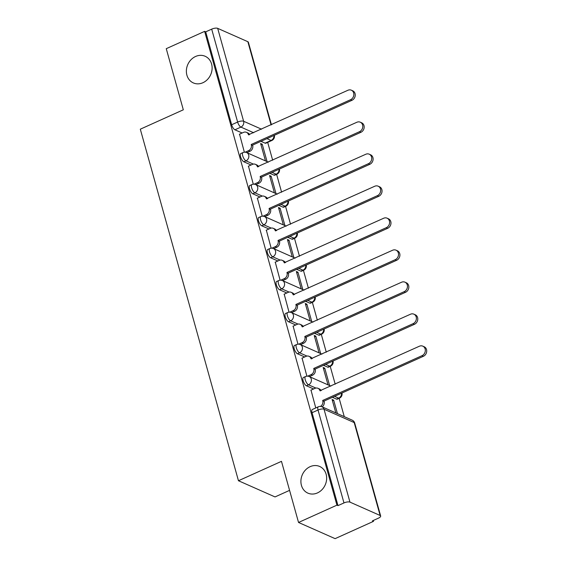 <?xml version="1.0" encoding="UTF-8"?>
<svg xmlns="http://www.w3.org/2000/svg" width="567" height="567" viewBox="0 0 567 567"><rect width="100%" height="100%" fill="white"/><g stroke="black" fill="none" stroke-linecap="round" stroke-linejoin="round"><path stroke-width="0.85" d="M310.114 466.669A14.572 12.517 113.9 0 1 319.675 466.471A14.572 12.517 113.9 0 1 326.599 479.526A14.572 12.517 113.9 0 1 317.442 492.921A14.572 12.517 113.9 0 1 307.874 493.127A14.572 12.517 113.9 0 1 300.957 480.065A14.572 12.517 113.9 0 1 310.114 466.669M195.58 56.473A14.572 12.517 113.9 0 1 205.148 56.268A14.572 12.517 113.9 0 1 212.065 69.33A14.572 12.517 113.9 0 1 202.908 82.725A14.572 12.517 113.9 0 1 193.347 82.924A14.572 12.517 113.9 0 1 186.423 69.869A14.572 12.517 113.9 0 1 195.58 56.473M303.38 377.509A4.557 1.68 65.7 0 0 303.118 380.719A4.557 1.68 65.7 0 0 306.393 385.766L308.519 384.809A4.557 1.68 -114.3 0 1 305.237 379.762A4.557 1.68 -114.3 0 1 305.5 376.552L303.38 377.509M294.443 345.516A4.557 1.68 65.7 0 0 294.181 348.719A4.557 1.68 65.7 0 0 297.462 353.765L299.582 352.809A4.557 1.68 -114.3 0 1 296.307 347.762A4.557 1.68 -114.3 0 1 296.569 344.559L294.443 345.516M285.513 313.516A4.557 1.68 65.7 0 0 285.251 316.726A4.557 1.68 65.7 0 0 288.532 321.772L290.651 320.816A4.557 1.68 -114.3 0 1 287.37 315.769A4.557 1.68 -114.3 0 1 287.632 312.559L285.513 313.516M276.576 281.523A4.557 1.68 65.7 0 0 276.32 284.733A4.557 1.68 65.7 0 0 279.595 289.78L281.714 288.823A4.557 1.68 -114.3 0 1 278.44 283.776A4.557 1.68 -114.3 0 1 278.702 280.566L276.576 281.523M267.645 249.53A4.557 1.68 65.7 0 0 267.383 252.733A4.557 1.68 65.7 0 0 270.665 257.779L272.784 256.823A4.557 1.68 -114.3 0 1 269.509 251.776A4.557 1.68 -114.3 0 1 269.764 248.573L267.645 249.53M258.708 217.53A4.557 1.68 65.7 0 0 258.453 220.74A4.557 1.68 65.7 0 0 261.727 225.786L263.853 224.83A4.557 1.68 -114.3 0 1 260.572 219.783A4.557 1.68 -114.3 0 1 260.834 216.573L258.708 217.53M249.778 185.537A4.557 1.68 65.7 0 0 249.515 188.74A4.557 1.68 65.7 0 0 252.797 193.786L254.916 192.83A4.557 1.68 -114.3 0 1 251.642 187.783A4.557 1.68 -114.3 0 1 251.897 184.58L249.778 185.537M240.847 153.537A4.557 1.68 65.7 0 0 240.585 156.747A4.557 1.68 65.7 0 0 243.86 161.793L245.986 160.837A4.557 1.68 -114.3 0 1 242.704 155.79A4.557 1.68 -114.3 0 1 242.967 152.58L240.847 153.537M298.54 522.462L281.473 461.34L238.459 480.738L140.304 129.191L183.318 109.8L166.259 48.677L204.644 31.369L336.926 505.154L298.54 522.462L335.111 538.65L373.497 521.342L373.263 520.492M344.268 416.653L339.151 398.332M335.203 384.192L330.221 366.339M326.273 352.192L321.291 334.346M317.336 320.199L312.353 302.346M308.405 288.206L303.423 270.353M299.468 256.206L294.486 238.353M290.538 224.213L285.555 206.36M281.608 192.22L276.618 174.367M272.67 160.22L267.688 142.367M289.581 490.363L275.03 496.926L238.459 480.738M373.497 521.342L372.434 520.867L378.409 518.174A4.557 1.616 164.4 0 0 380.663 516.005A4.557 1.616 164.4 0 0 380.138 515.488L349.959 502.128A4.557 1.616 164.4 0 0 343.971 502.929L318.03 410.019A4.557 1.68 -114.3 0 1 318.293 406.808L312.311 409.502A4.557 1.68 -114.3 0 0 312.048 412.712L318.03 410.019A4.557 1.616 164.4 0 1 324.019 409.218L349.959 502.128M336.926 505.154L337.989 505.622L343.971 502.929M265.101 143.153L271.083 140.46A4.557 1.68 -114.3 0 0 271.813 140.51L265.831 143.203A4.557 1.68 -114.3 0 1 265.101 143.153L260.976 141.332M242.152 132.997L234.929 129.8L240.911 127.1A4.557 1.68 -114.3 0 1 237.63 122.054L211.689 29.144A4.557 1.616 -15.6 0 1 217.678 28.35L247.857 41.71A4.557 1.616 -15.6 0 1 248.381 42.22L271.43 124.761M211.689 29.144L205.708 31.844L204.644 31.369M276.009 193.595L271.154 176.217L269.913 176.776M271.154 176.217L269.559 175.508L274.407 192.886M248.466 166.166L253.293 184.204M284.939 225.588L280.091 208.209L278.844 208.769M280.091 208.209L278.489 207.501L283.344 224.879M257.404 198.167L262.23 216.197M293.876 257.588L289.021 240.202L287.781 240.769M289.021 240.202L287.426 239.494L292.274 256.879M266.334 230.159L271.161 248.19M302.806 289.581L297.958 272.203L296.711 272.762M297.958 272.203L296.357 271.494L301.212 288.872M275.264 262.16L280.098 280.19M311.744 321.574L306.889 304.195L305.641 304.755M306.889 304.195L305.287 303.487L310.142 320.865M284.202 294.153L289.028 312.183M320.674 353.574L315.826 336.188L314.579 336.755M315.826 336.188L314.224 335.487L319.079 352.865M293.132 326.145L297.966 344.176M329.611 385.567L324.756 368.189L323.509 368.748M324.756 368.189L323.155 367.48L328.01 384.858M302.069 358.146L306.896 376.176M337.443 413.627L333.687 400.182L332.446 400.741M333.687 400.182L332.092 399.473L335.841 412.925M311 390.139L315.769 407.949M336.571 399.118L338.69 398.162A4.557 1.68 -114.3 0 0 339.42 398.218L337.294 399.168A4.557 1.68 65.7 0 1 336.571 399.118L332.446 397.297M313.615 388.962L306.393 385.766M327.634 367.125L329.76 366.169A4.557 1.68 -114.3 0 0 330.483 366.218L328.364 367.175A4.557 1.68 65.7 0 1 327.634 367.125L323.509 365.297M304.685 356.962L297.462 353.765M318.704 335.132L320.823 334.176A4.557 1.68 -114.3 0 0 321.553 334.225L319.434 335.182A4.557 1.68 65.7 0 1 318.704 335.132L314.579 333.304M295.747 324.969L288.532 321.772M309.773 303.132L311.893 302.176A4.557 1.68 -114.3 0 0 312.615 302.225L310.496 303.182A4.557 1.68 65.7 0 1 309.773 303.132L305.648 301.311M286.817 292.976L279.595 289.78M300.836 271.139L302.955 270.183A4.557 1.68 -114.3 0 0 303.685 270.232L301.566 271.189A4.557 1.68 65.7 0 1 300.836 271.139L296.711 269.311M277.88 260.976L270.665 257.779M291.906 239.146L294.025 238.19A4.557 1.68 -114.3 0 0 294.755 238.239L292.629 239.196A4.557 1.68 65.7 0 1 291.906 239.146L287.781 237.318M268.949 228.983L261.727 225.786M282.968 207.146L285.095 206.19A4.557 1.68 -114.3 0 0 285.818 206.239L283.698 207.196A4.557 1.68 65.7 0 1 282.968 207.146L278.844 205.325M260.019 196.983L252.797 193.786M274.038 175.153L276.157 174.197A4.557 1.68 -114.3 0 0 276.887 174.246L274.761 175.203A4.557 1.68 65.7 0 1 274.038 175.153L269.913 173.325M251.082 164.99L243.86 161.793M267.078 161.595L262.223 144.216L260.976 144.776M262.223 144.216L260.622 143.508L265.476 160.893M239.536 134.173L244.363 152.204M337.989 505.622L312.048 412.712M205.708 31.844L231.648 124.754A4.557 1.68 65.7 0 0 234.929 129.8M245.157 152.19L248.58 150.645A4.557 3.912 -66.1 0 0 251.294 144.805L252.676 145.421A4.557 3.912 113.9 0 1 249.969 151.261L246.872 152.658M251.209 144.5L350.555 99.707A5.238 4.501 -66.1 0 0 353.843 94.887A5.238 4.501 -66.1 0 0 351.356 90.196A5.238 4.501 -66.1 0 0 347.918 90.266L248.488 134.755A4.557 3.912 -66.1 0 0 246.475 132.331L247.857 132.94A4.557 3.912 113.9 0 1 249.579 134.606M351.356 90.196L352.745 90.812A5.238 4.501 113.9 0 1 355.233 95.504A5.238 4.501 113.9 0 1 351.937 100.316L252.591 145.109M246.475 132.331A4.557 3.912 -66.1 0 0 243.484 132.394L239.352 134.259M254.087 184.19L257.517 182.645A4.557 3.912 -66.1 0 0 260.225 176.798L261.614 177.414A4.557 3.912 113.9 0 1 258.899 183.254L255.809 184.651M260.14 176.493L359.485 131.7A5.238 4.501 -66.1 0 0 362.774 126.888A5.238 4.501 -66.1 0 0 360.286 122.196A5.238 4.501 -66.1 0 0 356.849 122.266L257.418 166.748A4.557 3.912 -66.1 0 0 255.405 164.324L256.794 164.94A4.557 3.912 113.9 0 1 258.517 166.606M360.286 122.196L361.675 122.805A5.238 4.501 113.9 0 1 364.163 127.497A5.238 4.501 113.9 0 1 360.874 132.317L261.529 177.11M255.405 164.324A4.557 3.912 -66.1 0 0 252.421 164.387L248.282 166.251M263.024 216.183L266.447 214.638A4.557 3.912 -66.1 0 0 269.162 208.798L270.544 209.407A4.557 3.912 113.9 0 1 267.837 215.254L264.739 216.644M269.077 208.486L368.422 163.693A5.238 4.501 -66.1 0 0 371.711 158.88A5.238 4.501 -66.1 0 0 369.223 154.189A5.238 4.501 -66.1 0 0 365.786 154.259L266.355 198.748A4.557 3.912 -66.1 0 0 264.342 196.324L265.725 196.933A4.557 3.912 113.9 0 1 267.447 198.599M369.223 154.189L370.605 154.805A5.238 4.501 113.9 0 1 373.093 159.497A5.238 4.501 113.9 0 1 369.804 164.31L270.459 209.103M264.342 196.324A4.557 3.912 -66.1 0 0 261.352 196.38L257.22 198.244M271.954 248.176L275.378 246.631A4.557 3.912 -66.1 0 0 278.092 240.791L279.481 241.407A4.557 3.912 113.9 0 1 276.767 247.247L273.677 248.644M278.007 240.486L377.353 195.693A5.238 4.501 -66.1 0 0 380.641 190.881A5.238 4.501 -66.1 0 0 378.154 186.182A5.238 4.501 -66.1 0 0 374.716 186.26L275.286 230.741A4.557 3.912 -66.1 0 0 273.273 228.317L274.662 228.933A4.557 3.912 113.9 0 1 276.377 230.599M378.154 186.182L379.543 186.798A5.238 4.501 113.9 0 1 382.03 191.49A5.238 4.501 113.9 0 1 378.742 196.302L279.396 241.095M273.273 228.317A4.557 3.912 -66.1 0 0 270.282 228.381L266.15 230.245M280.885 280.176L284.315 278.631A4.557 3.912 -66.1 0 0 287.03 272.791L288.412 273.4A4.557 3.912 113.9 0 1 285.697 279.24L282.607 280.637M286.945 272.479L386.283 227.686A5.238 4.501 -66.1 0 0 389.579 222.874A5.238 4.501 -66.1 0 0 387.091 218.182A5.238 4.501 -66.1 0 0 383.653 218.252L284.223 262.741A4.557 3.912 -66.1 0 0 282.21 260.31L283.592 260.926A4.557 3.912 113.9 0 1 285.314 262.592M387.091 218.182L388.473 218.791A5.238 4.501 113.9 0 1 390.961 223.483A5.238 4.501 113.9 0 1 387.672 228.303L288.327 273.096M282.21 260.31A4.557 3.912 -66.1 0 0 279.219 260.373L275.087 262.238M289.822 312.169L293.245 310.624A4.557 3.912 -66.1 0 0 295.96 304.784L297.349 305.393A4.557 3.912 113.9 0 1 294.634 311.24L291.537 312.637M295.875 304.479L395.22 259.686A5.238 4.501 -66.1 0 0 398.509 254.867A5.238 4.501 -66.1 0 0 396.021 250.175A5.238 4.501 -66.1 0 0 392.584 250.245L293.153 294.734A4.557 3.912 -66.1 0 0 291.14 292.31L292.529 292.919A4.557 3.912 113.9 0 1 294.245 294.585M396.021 250.175L397.41 250.791A5.238 4.501 113.9 0 1 399.898 255.483A5.238 4.501 113.9 0 1 396.602 260.296L297.264 305.089M291.14 292.31A4.557 3.912 -66.1 0 0 288.149 292.374L284.017 294.238M298.752 344.162L302.183 342.617A4.557 3.912 -66.1 0 0 304.897 336.777L306.279 337.393A4.557 3.912 113.9 0 1 303.565 343.233L300.475 344.63M304.805 336.472L404.151 291.679A5.238 4.501 -66.1 0 0 407.446 286.867A5.238 4.501 -66.1 0 0 404.958 282.175A5.238 4.501 -66.1 0 0 401.521 282.246L302.091 326.727A4.557 3.912 -66.1 0 0 300.071 324.303L301.46 324.919A4.557 3.912 113.9 0 1 303.182 326.585M404.958 282.175L406.341 282.784A5.238 4.501 113.9 0 1 408.828 287.476A5.238 4.501 113.9 0 1 405.54 292.288L306.194 337.082M300.071 324.303A4.557 3.912 -66.1 0 0 297.087 324.367L292.948 326.231M307.69 376.162L311.113 374.617A4.557 3.912 -66.1 0 0 313.827 368.777L315.217 369.386A4.557 3.912 113.9 0 1 312.502 375.226L309.405 376.623M313.742 368.465L413.088 323.672A5.238 4.501 -66.1 0 0 416.376 318.86A5.238 4.501 -66.1 0 0 413.889 314.168A5.238 4.501 -66.1 0 0 410.451 314.238L311.021 358.727A4.557 3.912 -66.1 0 0 309.008 356.303L310.39 356.912A4.557 3.912 113.9 0 1 312.112 358.578M413.889 314.168L415.278 314.784A5.238 4.501 113.9 0 1 417.766 319.476A5.238 4.501 113.9 0 1 414.47 324.289L315.124 369.082M309.008 356.303A4.557 3.912 -66.1 0 0 306.017 356.36L301.885 358.224M320.433 406.411A4.557 3.912 -66.1 0 0 322.758 400.77L324.147 401.386A4.557 3.912 113.9 0 1 322.113 406.844M322.673 400.465L422.018 355.672A5.238 4.501 -66.1 0 0 425.307 350.853A5.238 4.501 -66.1 0 0 422.819 346.161A5.238 4.501 -66.1 0 0 419.382 346.231L319.958 390.72A4.557 3.912 -66.1 0 0 317.938 388.296L319.327 388.905A4.557 3.912 113.9 0 1 321.05 390.571M422.819 346.161L424.208 346.777A5.238 4.501 113.9 0 1 426.696 351.469A5.238 4.501 113.9 0 1 423.407 356.282L324.062 401.075M317.938 388.296A4.557 3.912 -66.1 0 0 314.954 388.36L310.815 390.224M380.138 515.488L354.198 422.578L324.019 409.218A4.557 3.912 -66.1 0 0 322.006 406.794A4.557 4.557 0 0 0 318.293 406.808M273.946 135.485A4.557 3.912 113.9 0 1 271.083 140.46L266.958 138.631M253.683 132.756L240.911 127.1A4.557 3.912 113.9 0 0 243.619 121.26L261.564 129.205M271.083 124.91L247.857 41.71M217.678 28.35L243.619 121.26A4.557 1.616 164.4 0 0 237.63 122.054L231.648 124.754M341.554 393.186A4.557 3.912 -66.1 0 1 338.69 398.162L334.565 396.34M321.291 390.465L320.879 390.28M315.883 388.069L308.519 384.809A4.557 3.912 -66.1 0 0 311.233 378.962A4.557 3.912 113.9 0 0 309.213 376.538A4.557 4.557 0 0 0 305.5 376.552M332.623 361.193A4.557 3.912 -66.1 0 1 329.76 366.169L325.635 364.34M312.36 358.464L311.949 358.287M306.945 356.069L299.582 352.809A4.557 3.912 -66.1 0 0 302.296 346.969A4.557 3.912 113.9 0 0 300.283 344.545A4.557 4.557 0 0 0 296.569 344.559M323.693 329.193A4.557 3.912 -66.1 0 1 320.823 334.176L316.698 332.347M303.43 326.472L303.012 326.287M298.015 324.076L290.651 320.816A4.557 3.912 -66.1 0 0 293.366 314.976A4.557 3.912 113.9 0 0 291.346 312.552A4.557 4.557 0 0 0 287.632 312.559M314.756 297.2A4.557 3.912 -66.1 0 1 311.893 302.176L307.768 300.354M294.493 294.479L294.082 294.294M289.078 292.076L281.714 288.823A4.557 3.912 -66.1 0 0 284.428 282.976A4.557 3.912 113.9 0 0 282.416 280.552A4.557 4.557 0 0 0 278.702 280.566M305.826 265.207A4.557 3.912 -66.1 0 1 302.955 270.183L298.837 268.354M285.562 262.478L285.151 262.294M280.148 260.083L272.784 256.823A4.557 3.912 -66.1 0 0 275.498 250.983A4.557 3.912 113.9 0 0 273.485 248.559A4.557 4.557 0 0 0 269.764 248.573M296.888 233.207A4.557 3.912 -66.1 0 1 294.025 238.19L289.9 236.361M276.625 230.486L276.214 230.301M271.21 228.09L263.853 224.83A4.557 3.912 -66.1 0 0 266.561 218.99A4.557 3.912 113.9 0 0 264.548 216.559A4.557 4.557 0 0 0 260.834 216.573M287.958 201.214A4.557 3.912 -66.1 0 1 285.095 206.19L280.97 204.368M267.695 198.485L267.284 198.308M262.28 196.09L254.916 192.83A4.557 3.912 -66.1 0 0 257.631 186.99A4.557 3.912 113.9 0 0 255.618 184.566A4.557 4.557 0 0 0 251.897 184.58M279.021 169.221A4.557 3.912 -66.1 0 1 276.157 174.197L272.032 172.368M258.758 166.492L258.346 166.308M253.343 164.097L245.986 160.837A4.557 3.912 -66.1 0 0 248.693 154.997A4.557 3.912 113.9 0 0 246.68 152.573A4.557 4.557 0 0 0 242.967 152.58M352.185 420.154A4.557 3.912 -66.1 0 1 354.198 422.578A4.557 1.616 -15.6 0 1 354.722 423.095A4.557 4.557 0 0 0 352.185 420.154L322.006 406.794M251.294 144.805L252.676 145.421M248.58 150.645L249.969 151.261M248.488 134.755L248.878 134.925M350.555 99.707L351.937 100.316M260.225 176.798L261.614 177.414M257.517 182.645L258.899 183.254M257.418 166.748L257.808 166.925M359.485 131.7L360.874 132.317M269.162 208.798L270.544 209.407M266.447 214.638L267.837 215.254M266.355 198.748L266.745 198.918M368.422 163.693L369.804 164.31M278.092 240.791L279.481 241.407M275.378 246.631L276.767 247.247M275.286 230.741L275.675 230.911M377.353 195.693L378.742 196.302M287.03 272.791L288.412 273.4M284.315 278.631L285.697 279.24M284.223 262.741L284.606 262.911M386.283 227.686L387.672 228.303M295.96 304.784L297.349 305.393M293.245 310.624L294.634 311.24M293.153 294.734L293.543 294.904M395.22 259.686L396.602 260.296M304.897 336.777L306.279 337.393M302.183 342.617L303.565 343.233M302.091 326.727L302.473 326.904M404.151 291.679L405.54 292.288M313.827 368.777L315.217 369.386M311.113 374.617L312.502 375.226M311.021 358.727L311.411 358.897M413.088 323.672L414.47 324.289M322.758 400.77L324.147 401.386M319.958 390.72L320.341 390.89M422.018 355.672L423.407 356.282M276.887 174.246A4.557 4.557 0 0 0 279.439 169.03M246.68 152.573L268.361 162.169M285.818 206.239A4.557 4.557 0 0 0 288.376 201.023M255.618 184.566L277.291 194.162M294.755 238.239A4.557 4.557 0 0 0 297.306 233.023M264.548 216.559L286.222 226.155M303.685 270.232A4.557 4.557 0 0 0 306.244 265.016M273.485 248.559L295.159 258.155M312.615 302.225A4.557 4.557 0 0 0 315.174 297.009M282.416 280.552L304.089 290.148M321.553 334.225A4.557 4.557 0 0 0 324.111 329.009M291.346 312.552L313.027 322.141M330.483 366.218A4.557 4.557 0 0 0 333.042 361.002M300.283 344.545L321.957 354.141M339.42 398.218A4.557 4.557 0 0 0 341.972 393.002M309.213 376.538L330.894 386.134M380.663 516.005L354.722 423.095M271.813 140.51A4.557 4.557 0 0 0 274.364 135.293"/></g></svg>
